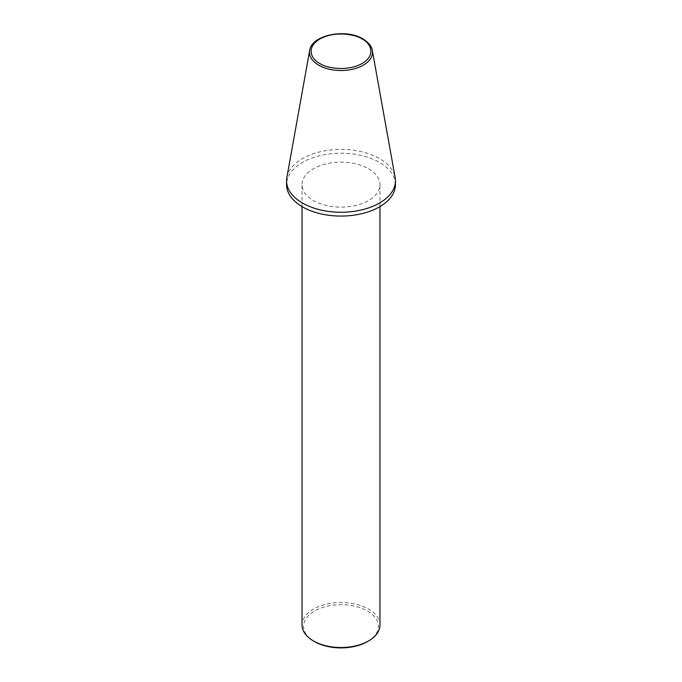 <?xml version="1.0" encoding="UTF-8"?>
<svg xmlns="http://www.w3.org/2000/svg" width="682" height="682" viewBox="0 0 682 682"><rect width="100%" height="100%" fill="white"/><g stroke="black" fill="none" stroke-linecap="round" stroke-linejoin="round"><path stroke-width="0.51" stroke-dasharray="3.41 2.56" d="M379.968 625.027A38.968 22.497 0 0 0 368.553 609.12A38.968 22.497 0 0 0 326.09 604.243A38.968 22.497 0 0 0 302.032 625.027M368.553 168.727A38.968 22.497 180 0 1 379.968 184.634A38.968 22.497 180 0 1 355.91 205.427A38.968 22.497 180 0 1 313.447 200.551A38.968 22.497 180 0 1 302.032 184.634A38.968 22.497 180 0 1 326.09 163.851A38.968 22.497 180 0 1 368.553 168.727M367.453 641.574A37.416 21.602 0 0 0 367.453 611.029A37.416 21.602 0 0 0 314.547 611.029A37.416 21.602 0 0 0 314.547 641.574M395.441 184.634A54.441 31.432 0 0 0 361.835 155.598A54.441 31.432 0 0 0 302.501 162.41A54.441 31.432 0 0 0 286.559 184.634M286.849 177.576A54.441 31.432 180 0 1 302.501 158.591A54.441 31.432 180 0 1 379.499 158.591A54.441 31.432 180 0 1 395.151 177.576M309.671 50.459A31.491 18.184 180 0 1 330.463 35.2A31.491 18.184 180 0 1 363.267 39.479A31.491 18.184 180 0 1 372.329 50.459M379.968 206.586L379.968 184.634M302.032 206.586L302.032 184.634"/><path stroke-width="1.02" d="M368.561 640.935L367.453 641.574A37.416 21.602 0 0 1 314.547 641.574L313.447 640.935A38.968 22.497 0 0 0 368.561 640.935A38.968 22.497 0 0 0 379.968 625.027L379.968 206.586M286.559 180.815L286.559 184.634A54.441 31.432 0 0 0 320.165 213.679A54.441 31.432 0 0 0 379.499 206.859A54.441 31.432 0 0 0 395.441 184.634L395.441 180.815A54.441 31.432 180 0 1 379.499 203.048A54.441 31.432 180 0 1 302.501 203.048A54.441 31.432 180 0 1 286.559 180.815A54.441 31.432 180 0 1 286.849 177.576L309.671 50.459A31.491 18.184 180 0 0 318.733 65.191A31.491 18.184 180 0 0 354.538 68.754A31.491 18.184 180 0 0 372.329 50.459L395.151 177.576A54.441 31.432 180 0 1 395.441 180.815M302.032 206.586L302.032 625.027A38.968 22.497 0 0 0 313.439 640.935A38.968 22.497 0 0 0 313.447 640.935M362.176 39.019C369.226 42.105 377.564 54.262 362.176 63.477C346.217 72.36 325.161 67.544 319.824 63.477C312.774 60.391 304.436 48.234 319.824 39.019C335.783 30.136 356.839 34.953 362.176 39.019M314.547 641.574L313.439 640.935M372.329 50.459C372.15 48.848 371.025 43.98 362.96 38.942C345.885 28.226 311.512 34.901 309.671 50.459"/></g></svg>
